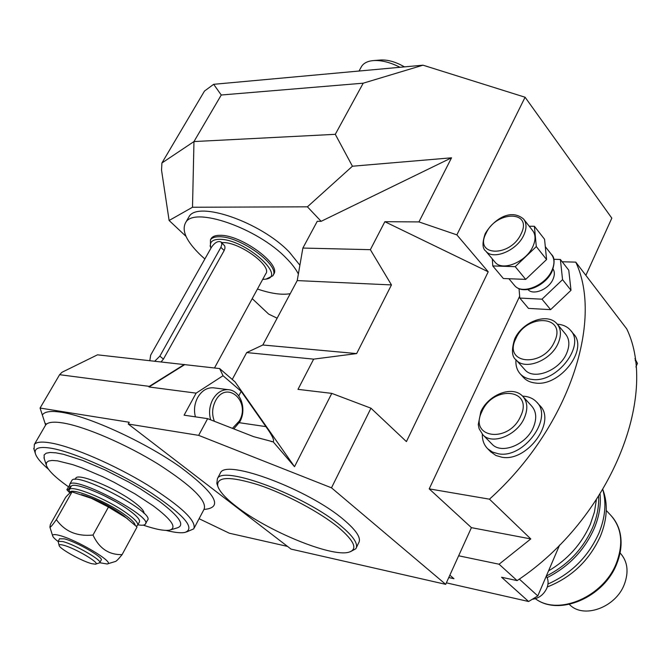 <?xml version="1.0" encoding="UTF-8"?>
<svg xmlns="http://www.w3.org/2000/svg" width="671" height="671" viewBox="0 0 671 671"><rect width="100%" height="100%" fill="white"/><g stroke="black" fill="none" stroke-linecap="round" stroke-linejoin="round"><path stroke-width="1.01" d="M547.117 577.647C568.74 566.71 584.458 550.27 594.263 528.337C599.153 516.519 601.09 505.129 600.067 494.175M547.981 584.03C571.373 573.579 588.35 556.62 598.909 533.168C605.25 517.551 606.55 503.057 602.826 489.679M602.852 489.637C608.094 503.569 607.305 519.052 600.47 536.087C589.432 560.36 571.717 577.312 547.318 586.94M569.427 604.479L569.813 604.831C583.845 619.073 615.793 607.423 624.349 584.349C628.995 571.65 627.586 561.199 620.121 552.996L620.088 552.963M596.351 499.945L594.439 512.032L590.346 524.277C581.581 544.08 567.641 559.622 548.526 570.895M519.32 579.081L537.798 595.932L528.605 601.501L446.374 582.856M537.798 595.932L559.622 545.003M635.898 367.003L637.45 363.388L634.934 358.666M562.172 261.757L575.777 262.143L626.756 328.916C659.09 396.066 610.115 518.884 517.123 580.608L501.589 577.253L528.605 601.501M635.194 360.512L637.45 363.388M585.909 275.269L611.826 218.142L525.091 97.236L456.867 234.875L488.203 271.789L384.852 221.707L418.947 221.908L456.867 234.875M517.123 580.608L499.081 564.219L530.786 538.93L471.419 527.649L429.214 488.874L519.656 296.255M471.419 527.649L445.695 584.34L331.491 487.825L370.962 408.194L406.416 441.593L488.203 271.789M525.091 97.236L423.007 65.188L363.212 83.187L335.29 134.326L352.426 166.223L451.533 157.811L321.132 221.321L307.419 206.819L192.51 207.247L193.969 141.564L335.29 134.326M418.947 221.908L451.533 157.811M221.262 95.005L193.969 141.564L161.921 162.986L204.487 91.055L213.655 84.311L221.262 95.005L363.212 83.187M186.018 236.377L169.117 220.491L161.526 170.073L161.921 162.986M252.221 298.637L268.677 314.112L277.14 318.197M213.655 84.311L423.007 65.188M360.981 67.486L361.577 66.412C363.883 62.881 368.052 60.918 374.091 60.533C381.95 60.231 390.581 62.487 399.983 67.285M379.987 60.063L381.094 59.979C388.316 59.744 396.1 62.051 404.454 66.882M169.117 220.491L192.51 207.247M352.426 166.223L307.419 206.819M384.852 221.707L370.358 249.679L302.873 248.06L317.257 221.304L321.132 221.321M188.232 218.109L188.912 216.926C197.056 200.059 260.994 222.101 289.453 252.237L299.895 265.221M445.695 584.34L291.029 549.104L128.253 424.03L129.243 422.269L40.075 408.052L59.61 374.695L149.314 386.379L148.979 386.974L196.125 393.139L223.032 375.726L219.66 368.572L235.026 381.849L294.519 466.68L331.784 393.382L297.991 389.356L313.651 359.128L246.693 352.577L262.822 344.995L297.228 280.587L302.873 248.06M246.693 352.577L232.25 379.45M219.66 368.572L97.488 354.825L62.051 372.237L59.61 374.695M313.651 359.128L356.645 353.583L391.461 284.923L370.358 249.679M331.784 393.382L370.962 408.194M128.253 424.03L198.65 435.362L331.491 487.825M198.65 435.362L207.641 418.662L253.663 436.662L273.214 441.853L294.519 466.68M356.393 547.57L358.658 542.873C361.476 538.251 356.544 530.568 343.871 519.84C309.188 489.78 225.892 458.578 220.482 472.829L219.895 473.944M207.641 418.662L184.106 415.173L196.125 393.139M148.979 386.974L184.626 364.68M149.314 386.379L184.366 364.462M273.214 441.853C274.573 440.361 272.141 435.286 265.909 426.622L241.191 391.352L223.032 375.726M238.767 395.89L241.191 391.352M195.395 416.842C193.718 410.174 194.473 403.749 197.651 397.576C201.686 390.732 206.903 387.477 213.303 387.796L213.999 387.88M40.075 408.052L45.611 425.045M287.498 546.395L229.339 533.219L199.086 518.717M499.081 564.219L458.654 555.789M448.782 577.546L453.957 578.704L449.855 575.181M429.214 488.874L489.461 499.174L530.786 538.93M489.461 499.174C568.673 428.148 603.581 321.157 575.777 262.143M523.078 377.043L523.598 377.622C526.534 380.7 530.467 382.495 535.383 383.024C559.857 386.882 588.962 349.004 573.411 333.814L570.946 330.811M490.66 451.742L495.852 455.466L501.698 457.186C527.07 462.445 557.131 421.078 539.627 405.376L536.968 402.432M519.035 288.639L519.807 298.067L528.505 308.408L550.623 309.641L571.004 290.3L568.748 270.17L560.386 259.476L553.818 259.3M515.965 359.74C515.521 365.561 516.997 370.333 520.394 374.057C523.338 377.127 527.272 378.922 532.187 379.442C556.695 383.258 585.909 345.28 570.358 330.098C567.188 326.551 562.852 324.588 557.349 324.194L557.341 324.194M557.576 324.479L565.502 334.057C569.553 339.048 569.922 345.481 566.626 353.357C559.564 370.61 533.722 380.558 524.907 369.78L524.479 369.302M482.315 434.238C482.223 440.235 484.034 445.099 487.758 448.815L492.48 452.061L498.335 453.781C523.741 458.998 553.919 417.505 536.406 401.82C533.353 398.675 529.394 396.821 524.529 396.276L522.6 396.142M523.246 396.829L531.658 406.047C536.423 411.499 536.976 418.654 533.311 427.528C526.19 444.798 501.522 454.603 492.128 444.236L491.742 443.841M571.004 290.3L562.558 279.656L560.386 259.476M550.623 309.641L542 299.182L562.558 279.656M519.807 298.067L542 299.182M527.985 289.553C533.151 295.726 548.71 289.419 552.988 279.287C554.783 275.202 554.8 271.78 553.038 269.021M492.313 258.905L492.782 265.942L503.359 278.515L525.703 279.388L546.58 259.526L544.567 239.262L534.393 226.27L529.226 226.228M546.58 259.526L536.305 246.576L534.393 226.27M492.782 265.942L515.219 266.655L536.305 246.576M494.712 261.774L495.072 262.202C502.327 271.705 526.207 261.975 532.891 246.509C535.835 239.891 535.726 234.54 532.564 230.472L523.95 219.518M525.703 279.388L515.219 266.655M186.555 531.952L193.743 528.865C196.905 521.141 181.455 506.488 147.394 484.89C114.951 465.078 73.634 447.121 51.541 443.095C42.164 441.409 36.435 441.87 34.338 444.47L34.104 449.528M166.064 530.4L168.069 530.887C175.626 532.657 181.279 533.168 185.02 532.413C195.596 528.429 184.433 515.336 151.529 493.143C119.782 472.694 75.328 452.699 52.397 448.463C39.799 446.223 34.104 447.859 35.311 453.344C36.41 457.362 40.797 462.671 48.471 469.272M170.862 529.763L176.968 527.96C185.406 525.494 179.568 516.645 159.455 501.413L139.954 488.547L128.757 482.055L105.154 469.977L82.416 460.323L63.334 454.275L55.886 452.833L50.124 452.48L46.173 453.21L44.11 454.98L44.252 458.662M143.267 525.133C155.722 529.377 164.512 531.046 169.62 530.132C177.287 527.876 171.768 519.74 153.072 505.716L135.014 493.89L113.844 482.155L102.881 476.779L81.896 467.855L72.527 464.575L57.396 460.826L52.061 460.449L48.396 461.069L46.475 462.655L46.307 465.12C47.926 470.279 55.332 477.509 68.517 486.81M144.013 513.407C144.399 511.017 140.684 506.982 132.866 501.296C113.986 487.389 78.079 472.862 75.831 478.087L75.622 478.457M69.625 492.699L66.865 489.729L69.163 489.855M70.27 487.918L69.641 484.412C74.078 475.06 154.087 517.307 145.305 524.194C144.382 525.318 141.908 525.519 137.882 524.789M102.437 494.804L115.211 501.447M71.654 480.855L71.881 480.453C76.385 470.975 156.284 513.223 147.435 520.243L145.523 523.774M137.723 525.066L139.308 522.139C140.549 520.017 136.876 515.856 128.295 509.666C109.306 495.852 73.349 481.233 71.185 486.307L70.983 486.668M136.163 526.181L137.53 525.435C138.746 523.338 135.056 519.203 126.458 513.021C107.419 499.249 71.453 484.588 69.314 489.612L69.239 491.499M69.826 493.084C68.14 486.056 104.827 500.314 124.37 514.439C131.29 519.354 134.896 522.969 135.19 525.259M107.553 563.85L115.118 561.568C116.091 561.535 118.423 559.22 122.097 554.615L137.043 527.02L123.883 515.865C112.736 507.695 100.239 501.128 86.4 496.163L84.16 495.466M72.007 491.902C70.807 492.028 68.694 493.831 65.666 497.295L50.409 524.311L49.889 527.079C50.132 527.859 52.296 525.368 56.372 519.614L72.007 491.902L91.432 498.327L108.467 507.033L93.001 535.047C76.947 536.599 64.743 531.457 56.372 519.614M127.515 518.683L108.467 507.033M122.097 554.615C108.92 554.942 99.224 548.425 93.001 535.047M99.727 562.726L107.108 563.984C116.41 563.405 76.335 539.409 58.88 535.29C54.468 534.183 52.388 534.368 52.648 535.852C52.975 537.094 54.779 538.956 58.058 541.447M99.778 562.617L101.153 560.1C104.475 557.978 76.301 541.673 64.265 538.83L59.534 538.821M59.14 545.481L58.125 541.346L62.738 541.547C74.775 544.424 102.982 560.713 99.685 562.793L95.433 564.194L91.659 563.665C81.828 561.174 59.241 548.584 59.14 545.481C58.973 544.517 60.373 544.416 63.317 545.179C74.884 547.989 101.464 563.791 95.433 564.194M217.337 484.89L216.842 483.489L217.404 478.666C222.697 464.634 306.068 496.003 340.91 525.913C353.634 536.599 358.608 544.215 355.823 548.752L350.522 551.654M338.519 527.456C354.665 541.254 358.046 549.524 348.643 552.258C331.029 557.249 267.528 531.063 236.075 506.295C225.54 498.159 219.434 491.415 217.748 486.056C216.448 476.427 230.178 476.083 258.931 485.032C286.198 494.208 320.101 512.334 338.519 527.456M262.822 344.995L356.645 353.583M297.228 280.587L391.461 284.923M214.485 368.002L265.724 273.818C272.552 266.261 239.966 242.172 222.998 242.575L221.74 242.583M161.082 361.879L163.422 359.111L224.173 250.526L224.986 248.169L224.793 246.005L221.17 242.038C218.134 240.688 214.921 242.39 211.541 247.138L150.656 355.16L149.843 360.629M154.758 361.174L159.866 356.142L220.876 247.373L221.9 244.236L221.17 242.038M210.962 248.161L210.845 247.817C209.243 242.231 212.162 239.396 219.61 239.312C244.865 238.901 287.851 277.215 265.297 279.195L262.688 279.404M210.459 246.777L210.442 239.866C211.902 237.752 214.854 236.72 219.3 236.771C240.52 236.175 281.342 266.421 272.753 275.848L266.278 278.993M273.122 275.169L273.533 274.405C282.139 264.953 241.35 234.699 220.113 235.311C215.668 235.278 212.715 236.309 211.256 238.423L210.887 239.077M298.369 274.028C295.928 269.105 291.893 263.82 286.249 258.159C257.664 228.115 193.651 205.963 185.607 222.671C181.38 230.656 186.513 241.602 201.006 255.508L204.873 258.972M290.233 293.68C281.887 295.156 270.958 293.613 257.454 289.025M546.269 576.171C548.484 579.576 548.668 583.619 546.806 588.291C543.611 594.8 538.771 598.457 532.296 599.27M606.265 510.472L610.66 515.177C621.732 527.574 623.661 543.518 616.448 563.003C603.665 596.813 558.18 616.196 535.408 598.708M239.321 422.705L265.909 426.622M239.891 421.673C246.987 409.167 240.73 390.48 228.392 389.683C221.992 389.373 216.775 392.669 212.732 399.589C209.402 406.14 208.715 412.891 210.66 419.836M232.443 428.358L239.388 420.918C250.954 400.914 226.32 379.593 215.466 400.906C212.095 407.742 211.742 414.544 214.418 421.304M42.424 414.921C44.588 411.541 50.937 410.66 61.472 412.271C89.176 416.473 144.307 441.786 179.794 466.68C215.794 493.554 223.862 507.804 203.976 509.44M516.184 359.975C524.982 370.744 550.975 360.621 558.146 343.275C561.493 335.349 561.141 328.891 557.098 323.908C547.226 311.998 521.988 322.139 514.682 339.006C511.31 349.952 511.814 356.947 516.184 359.975L524.907 369.78M554.565 341.539C567.171 315.278 526.576 313.038 515.823 338.662C502.613 364.353 543.233 368.161 554.565 341.539M482.927 434.875C492.304 445.242 517.131 435.269 524.361 417.899C528.077 408.975 527.557 401.786 522.793 396.343C512.392 384.877 488.169 394.842 480.83 411.751L478.272 424.584L479.136 428.777L482.927 434.875L492.128 444.236M520.696 416.129C533.797 388.794 493.177 384.793 481.946 411.508C468.241 438.188 508.861 443.892 520.696 416.129M552.158 271.168C554.934 262.755 554.691 257.178 551.436 254.46C554.615 258.553 554.774 263.871 551.923 270.405C545.456 285.695 521.87 295.047 514.573 285.51L514.212 285.074M485.77 251.088C493 260.574 517.022 250.66 523.808 235.102C526.802 228.45 526.718 223.091 523.565 219.023C509.918 207.574 492.673 220.801 485.217 233.667C482.113 242.759 482.298 248.572 485.77 251.088L495.072 262.202M486.022 233.357C473.667 256.473 510.463 257.572 521.132 233.802C532.992 210.258 496.188 210.417 486.022 233.357M194.246 527.909L204.018 509.348C207.44 501.136 192.292 486.139 158.582 464.357C126.45 444.403 85.318 426.639 63.141 422.998C53.722 421.472 47.918 422.109 45.72 424.902L45.183 425.817M68.367 489.679L69.809 487.129M163.422 359.111L159.866 356.142M224.173 250.526L220.876 247.373M546.32 576.045C567.557 565.284 582.99 549.138 592.636 527.591C597.064 516.972 599.06 506.597 598.624 496.448M610.66 515.177C614.904 519.622 617.89 524.957 619.635 531.189C622.26 541.48 621.312 552.325 616.792 563.732M616.766 563.791C604.009 597.333 558.985 616.666 535.391 598.717M569.813 604.831L569.318 604.37M359.035 71.025L361.577 66.412M381.094 59.979L374.091 60.533M271.067 441.518L272.938 441.812M228.392 389.683L213.303 387.796M233.802 428.895L239.874 421.715M523.598 377.622L520.394 374.057M491.122 452.212L487.758 448.815M552.124 271.235C545.624 286.307 522.659 295.584 514.573 285.51L508.903 278.733M551.436 254.46L545.305 246.66M45.838 424.466L45.779 423.569L45.72 424.902L34.338 444.47M35.311 453.344L33.743 448.404M46.307 465.12L43.95 457.706M75.831 478.087L75.077 479.421M69.641 484.412L71.881 480.453M66.865 489.729L69.063 485.846M71.185 486.307L69.314 489.612M69.767 493.135L69.096 491.046M86.4 496.163L81.459 494.636M52.648 535.852L49.889 527.079M59.635 538.645L58.125 541.346M220.482 472.829L217.404 478.666M217.748 486.056L216.842 483.489M210.845 247.817L210.082 245.762M211.256 238.423L210.442 239.866M185.607 222.671L188.912 216.926"/></g></svg>

